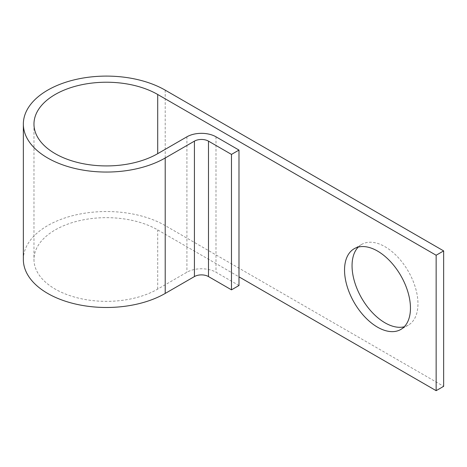 <?xml version="1.0" encoding="UTF-8"?>
<svg xmlns="http://www.w3.org/2000/svg" width="467" height="467" viewBox="0 0 467 467"><rect width="100%" height="100%" fill="white"/><g stroke="black" fill="none" stroke-linecap="round" stroke-linejoin="round"><path stroke-width="0.35" stroke-dasharray="2.33 1.75" d="M358.253 247.096A46.607 26.911 60 0 1 361.703 244.399A46.607 26.911 60 0 1 385.006 246.71A46.607 26.911 60 0 1 415.455 287.783A46.607 26.911 60 0 1 408.31 325.131A46.607 26.911 60 0 1 404.253 326.772M238.987 285.512L215.993 272.238A20.566 11.873 0 0 0 186.911 272.238L157.706 289.096A72.484 41.849 180 0 1 78.713 298.168A72.484 41.849 180 0 1 33.968 259.506A72.484 41.849 180 0 1 78.713 220.844A72.484 41.849 180 0 1 157.706 229.916L238.987 276.843M23.35 259.506A83.103 47.978 180 0 1 74.65 215.182A83.103 47.978 180 0 1 165.213 225.584L443.65 386.337M157.706 289.096L157.706 229.916M165.213 90.149L165.213 225.584M215.993 136.808L215.993 272.238M186.911 136.808L186.911 272.238M361.703 244.399L354.196 248.73M33.968 124.076L33.968 259.506M408.31 325.131L400.803 329.463"/><path stroke-width="0.7" d="M377.499 251.042A46.607 26.911 -120 0 0 354.196 248.73A46.607 26.911 -120 0 0 347.051 286.084A46.607 26.911 -120 0 0 377.499 327.157A46.607 26.911 -120 0 0 400.803 329.463A46.607 26.911 -120 0 0 407.948 292.114A46.607 26.911 -120 0 0 377.499 251.042M404.253 326.772A46.607 26.911 60 0 1 385.006 322.82A46.607 26.911 60 0 1 355.679 285.185A46.607 26.911 60 0 1 358.253 247.096M238.987 276.843L436.143 390.669L436.143 255.239L157.706 94.486L157.706 153.666A72.484 41.849 180 0 1 78.713 162.738A72.484 41.849 180 0 1 33.968 124.076A72.484 41.849 180 0 1 78.713 85.414A72.484 41.849 180 0 1 157.706 94.486M231.48 154.414L231.48 289.844L238.987 285.512L238.987 150.076L231.48 154.414L208.492 141.139A9.953 5.744 0 0 0 194.418 141.139L165.213 157.998A83.103 47.978 180 0 1 74.65 168.4A83.103 47.978 180 0 1 23.35 124.076A83.103 47.978 180 0 1 74.65 79.752A83.103 47.978 180 0 1 165.213 90.149L443.65 250.907L443.65 386.337L436.143 390.669M443.65 250.907L436.143 255.239M231.48 289.844L208.492 276.569A9.953 5.744 0 0 0 194.418 276.569L165.213 293.434A83.103 47.978 180 0 1 74.65 303.83A83.103 47.978 180 0 1 23.35 259.506L23.35 124.076M238.987 150.076L215.993 136.808A20.566 11.873 0 0 0 186.911 136.808L157.706 153.666M165.213 157.998L165.213 293.434M194.418 141.139L194.418 276.569M208.492 141.139L208.492 276.569"/></g></svg>

